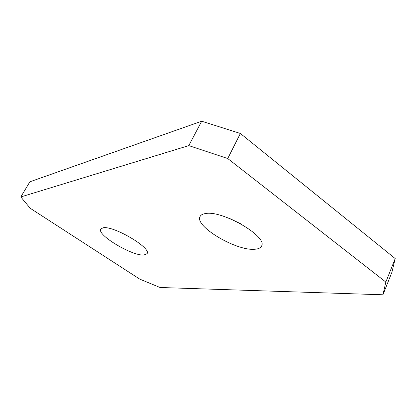 <?xml version="1.0" encoding="UTF-8"?>
<svg xmlns="http://www.w3.org/2000/svg" width="416" height="416" viewBox="0 0 416 416"><rect width="100%" height="100%" fill="white"/><g stroke="black" fill="none" stroke-linecap="round" stroke-linejoin="round"><path stroke-width="0.62" d="M205.442 213.559C202.665 213.964 200.881 214.937 200.101 216.466C194.137 226.039 235.981 250.983 254.54 249.267C258.227 249.064 260.546 248.014 261.498 246.111C268.31 236.902 222.279 209.96 205.442 213.559M230.433 218.842L240.62 223.751M103.1 227.796L100.76 229.039C96.538 234.879 132.428 256.277 143.967 255.013L147.04 253.672C151.918 248.196 113.474 225.404 103.1 227.796M160.046 287.492L382.949 294.788L385.835 282.053L227.729 158.532L188.796 145.61L20.8 196.945L30.202 208.26L139.708 279.1L160.046 287.492M385.835 282.053L395.2 258.56L391.919 272.22L382.949 294.788M395.2 258.56L240.386 133.479L227.729 158.532M188.796 145.61L201.698 121.212L29.89 181.792L20.8 196.945M201.698 121.212L240.386 133.479"/></g></svg>

